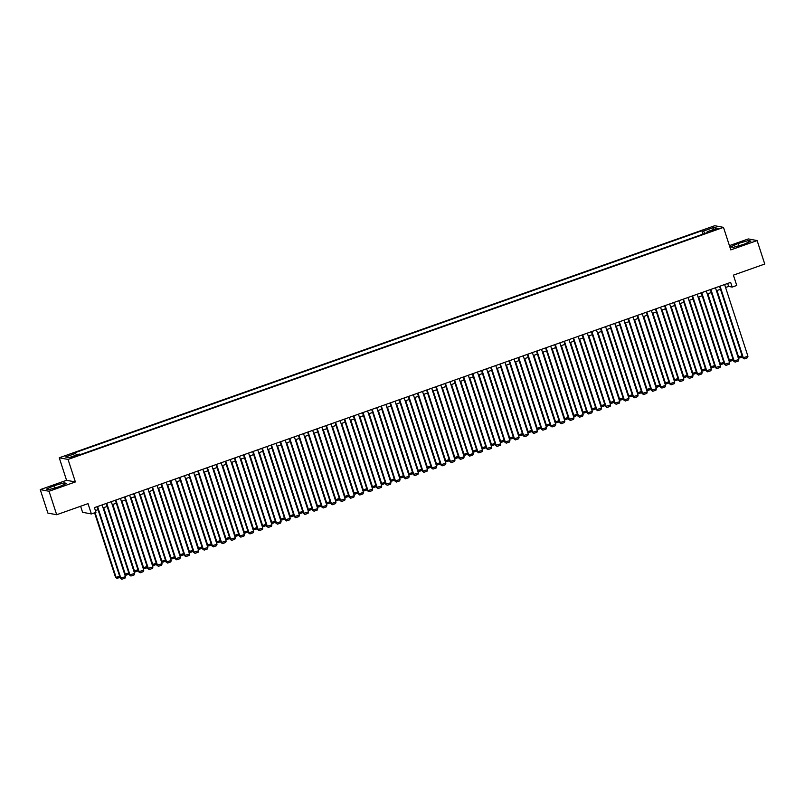 <?xml version="1.0" encoding="UTF-8"?>
<svg xmlns="http://www.w3.org/2000/svg" width="805" height="805" viewBox="0 0 805 805"><rect width="100%" height="100%" fill="white"/><g stroke="black" fill="none" stroke-linecap="round" stroke-linejoin="round"><path stroke-width="1.21" d="M74.784 456.717L77.049 455.6L73.265 456.435L71.001 457.562L74.784 456.717M80.611 506.254L82.583 512.302L91.388 513.942L95.966 512.322L94.437 507.633L730.648 282.394L732.178 287.083L736.746 285.463L733.395 275.139L764.75 264.04L757.123 240.574L748.318 238.934L729.421 245.626M40.25 489.621L47.877 513.087L56.682 514.727L49.055 491.261L75.378 481.943L68.053 459.424L59.248 457.783L66.563 480.303L40.25 489.621L49.055 491.261M68.053 459.424L723.494 227.372L714.689 225.732L59.248 457.783M715.082 229.224L710.875 231.025L716.561 229.495L718.744 228.409L715.082 229.224L715.313 229.938M704.868 233.47L703.55 231.075L701.88 230.763L73.909 453.094L75.579 453.406L65.507 456.968L69.119 457.643L79.192 454.08L80.862 454.392L708.833 232.061L707.162 231.749L707.233 232.625M703.55 231.075L713.622 227.513L717.235 228.187L707.162 231.749M91.388 513.942L88.027 503.628L56.682 514.727M723.494 227.372L730.809 249.892L757.123 240.574M725.577 287.486L728.606 286.419L732.178 287.083M95.403 510.591L98.019 509.666M103.1 507.864L107.176 506.425M112.257 504.624L116.333 503.185M121.404 501.384L125.489 499.945M130.561 498.144L134.636 496.705M139.718 494.904L143.793 493.465M148.875 491.664L152.95 490.225M158.022 488.424L162.097 486.985M167.178 485.184L171.254 483.735M176.335 481.943L180.411 480.494M185.492 478.703L189.567 477.254M194.639 475.463L198.714 474.014M203.796 472.223L207.871 470.774M212.953 468.973L217.028 467.534M222.1 465.733L226.185 464.294M231.256 462.493L235.332 461.054M240.413 459.252L244.489 457.814M249.57 456.012L253.645 454.573M258.717 452.772L262.792 451.333M267.874 449.532L271.949 448.093M277.031 446.292L281.106 444.853M286.188 443.052L290.263 441.603M295.334 439.812L299.41 438.363M304.491 436.572L308.567 435.123M313.648 433.332L317.723 431.883M322.795 430.091L326.88 428.642M331.952 426.841L336.027 425.402M341.109 423.601L345.184 422.162M350.266 420.361L354.341 418.922M359.412 417.121L363.488 415.682M368.569 413.881L372.645 412.442M377.726 410.641L381.801 409.202M386.883 407.4L390.958 405.962M396.03 404.16L400.105 402.721M405.187 400.92L409.262 399.471M414.344 397.68L418.419 396.231M423.49 394.44L427.566 392.991M432.647 391.2L436.723 389.751M441.804 387.96L445.879 386.511M450.961 384.71L455.036 383.271M460.108 381.469L464.183 380.03M469.265 378.229L473.34 376.79M478.422 374.989L482.497 373.55M487.578 371.749L491.654 370.31M496.725 368.509L500.801 367.07M505.882 365.269L509.957 363.83M515.039 362.029L519.114 360.58M524.186 358.789L528.261 357.34M533.343 355.548L537.418 354.099M542.5 352.308L546.575 350.859M551.656 349.068L555.732 347.619M560.803 345.818L564.879 344.379M569.96 342.578L574.035 341.139M579.117 339.338L583.192 337.899M588.274 336.098L592.349 334.659M597.421 332.857L601.496 331.419M606.578 329.617L610.653 328.178M615.734 326.377L619.81 324.938M624.881 323.137L628.957 321.698M634.038 319.897L638.113 318.448M643.195 316.657L647.27 315.208M652.352 313.417L656.427 311.968M661.499 310.177L665.574 308.728M670.656 306.936L674.731 305.487M679.812 303.686L683.888 302.247M688.969 300.446L693.045 299.007M698.116 297.206L702.191 295.767M707.273 293.966L711.348 292.527M716.43 290.726L720.505 289.287M727.64 283.451L728.606 286.419M702.976 234.134L701.88 230.763M75.579 453.406L76.475 455.036M712.999 229.687L713.622 227.513M738.175 243.472L730.668 246.853L733.315 247.346L743.478 244.468L750.985 241.087L748.328 240.594L738.175 243.472L738.91 245.756M75.378 481.943L66.563 480.303M49.045 489.601L59.208 486.723L66.714 483.352L64.058 482.859L53.905 485.737L46.398 489.108L49.045 489.601M748.811 242.064L748.328 240.594M54.639 488.021L53.905 485.737M64.541 484.328L64.058 482.859M724.621 284.527L747.946 356.323L742.774 357.833L744.273 358.889L743.367 357.943L720.042 286.147M719.539 286.318L742.774 357.833M747.946 356.323L747.483 357.752L744.273 358.889M716.49 290.706L738.014 356.947L738.608 357.058L716.993 290.525M742.492 356.947L739.513 357.994L738.608 357.058L742.119 355.81M739.513 357.994L738.014 356.947M715.464 287.767L738.789 359.563L733.617 361.073L735.116 362.129L734.21 361.183L710.885 289.387M710.382 289.559L733.617 361.073M738.789 359.563L738.326 360.992L735.116 362.129M706.307 291.007L729.642 362.803L724.47 364.313L725.969 365.369L725.063 364.424L701.729 292.628M701.236 292.809L724.47 364.313M729.642 362.803L729.169 364.232L725.969 365.369M697.16 294.248L720.485 366.044L715.313 367.553L716.812 368.61L715.907 367.664L692.582 295.868M692.079 296.049L715.313 367.553M720.485 366.044L720.012 367.472L716.812 368.61M688.003 297.488L711.328 369.284L706.156 370.793L707.655 371.85L706.75 370.904L683.425 299.108M682.922 299.289L706.156 370.793M711.328 369.284L710.865 370.713L707.655 371.85M707.333 293.946L728.857 360.187L729.451 360.298L707.837 293.765M733.335 360.187L730.356 361.234L729.451 360.298L732.963 359.05M730.356 361.234L728.857 360.187M698.187 297.186L719.71 363.427L720.304 363.538L698.69 297.005M724.178 363.427L721.21 364.474L720.304 363.538L723.806 362.29M721.21 364.474L719.71 363.427M689.03 300.426L710.553 366.667L711.147 366.778L689.533 300.245M715.021 366.667L712.053 367.724L711.147 366.778L714.659 365.53M712.053 367.724L710.553 366.667M679.873 303.666L701.397 369.908L701.99 370.018L680.376 303.495M705.874 369.908L702.896 370.964L701.99 370.018L705.502 368.771M702.896 370.964L701.397 369.908M678.846 300.728L702.171 372.524L696.999 374.033L698.499 375.09L697.603 374.144L674.268 302.348M673.765 302.529L696.999 374.033M702.171 372.524L701.708 373.953L698.499 375.09M670.726 306.906L692.24 373.148L692.843 373.258L671.219 306.735M696.717 373.148L693.739 374.204L692.843 373.258L696.345 372.021M693.739 374.204L692.24 373.148M669.69 303.968L693.025 375.764L687.852 377.273L689.352 378.33L688.446 377.384L665.121 305.588M664.618 305.769L687.852 377.273M693.025 375.764L692.552 377.193L689.352 378.33M661.569 310.146L683.093 376.388L683.687 376.499L662.072 309.975M687.561 376.388L684.592 377.444L683.687 376.499L687.198 375.261M684.592 377.444L683.093 376.388M660.543 307.208L683.868 379.004L678.696 380.513L680.195 381.57L679.289 380.624L655.964 308.828M655.461 309.009L678.696 380.513M683.868 379.004L683.395 380.433L680.195 381.57M652.412 313.387L673.936 379.628L674.53 379.739L652.915 313.215M678.404 379.628L675.435 380.685L674.53 379.739L678.041 378.501M675.435 380.685L673.936 379.628M651.386 310.448L674.711 382.244L669.539 383.754L671.038 384.81L670.132 383.864L646.807 312.068M646.304 312.249L669.539 383.754M674.711 382.244L674.248 383.673L671.038 384.81M643.255 316.627L664.779 382.868L665.373 382.979L643.759 316.456M669.257 382.868L666.278 383.925L665.373 382.979L668.885 381.741M666.278 383.925L664.779 382.868M642.229 313.688L665.564 385.484L660.392 386.994L661.891 388.05L660.986 387.104L637.651 315.308M637.158 315.49L660.392 386.994M665.564 385.484L665.091 386.913L661.891 388.05M634.109 319.877L655.632 386.108L656.226 386.219L634.602 319.696M660.1 386.108L657.132 387.165L656.226 386.219L659.728 384.981M657.132 387.165L655.632 386.108M633.082 316.939L656.407 388.724L651.235 390.244L652.734 391.29L651.829 390.355L628.504 318.559M628.001 318.73L651.235 390.244M656.407 388.724L655.934 390.163L652.734 391.29M624.952 323.117L646.475 389.348L647.069 389.459L625.455 322.936M650.943 389.358L647.975 390.405L647.069 389.459L650.581 388.221M647.975 390.405L646.475 389.348M623.925 320.179L647.25 391.975L642.078 393.484L643.577 394.531L642.672 393.595L619.347 321.799M618.844 321.97L642.078 393.484M647.25 391.975L646.787 393.404L643.577 394.531M615.795 326.357L637.319 392.588L637.912 392.699L616.298 326.176M641.796 392.599L638.818 393.645L637.912 392.699L641.424 391.461M638.818 393.645L637.319 392.588M614.768 323.419L638.093 395.215L632.921 396.724L634.421 397.771L633.515 396.835L610.19 325.039M609.687 325.21L632.921 396.724M638.093 395.215L637.63 396.644L634.421 397.771M606.638 329.597L628.162 395.829L628.755 395.949L607.141 329.416M632.639 395.839L629.661 396.885L628.755 395.949L632.267 394.702M629.661 396.885L628.162 395.829M605.612 326.659L628.947 398.455L623.774 399.964L625.274 401.021L624.368 400.075L601.033 328.279M600.54 328.45L623.774 399.964M628.947 398.455L628.474 399.884L625.274 401.021M596.465 329.899L619.79 401.695L614.618 403.204L616.117 404.261L615.211 403.315L591.886 331.519M591.383 331.7L614.618 403.204M619.79 401.695L619.317 403.124L616.117 404.261M587.308 333.139L610.633 404.935L605.461 406.445L606.96 407.501L606.054 406.555L582.729 334.759M582.226 334.94L605.461 406.445M610.633 404.935L610.17 406.364L606.96 407.501M578.151 336.379L601.476 408.175L596.304 409.685L597.803 410.741L596.908 409.795L573.573 337.999M573.069 338.18L596.304 409.685M601.476 408.175L601.013 409.604L597.803 410.741M568.994 339.619L592.329 411.415L587.157 412.925L588.656 413.981L587.751 413.035L564.426 341.24M563.923 341.421L587.157 412.925M592.329 411.415L591.856 412.844L588.656 413.981M559.847 342.86L583.172 414.656L578 416.165L579.499 417.221L578.594 416.276L555.269 344.48M554.766 344.661L578 416.165M583.172 414.656L582.699 416.084L579.499 417.221M550.69 346.1L574.015 417.896L568.843 419.405L570.342 420.462L569.437 419.516L546.112 347.72M545.609 347.901L568.843 419.405M574.015 417.896L573.552 419.325L570.342 420.462M541.534 349.34L564.869 421.136L559.696 422.645L561.196 423.702L560.29 422.756L536.955 350.96M536.462 351.141L559.696 422.645M564.869 421.136L564.396 422.565L561.196 423.702M532.387 352.58L555.712 424.376L550.54 425.885L552.039 426.942L551.133 425.996L527.808 354.2M527.305 354.381L550.54 425.885M555.712 424.376L555.239 425.805L552.039 426.942M523.23 355.82L546.555 427.616L541.383 429.125L542.882 430.182L541.976 429.236L518.651 357.45M518.148 357.621L541.383 429.125M546.555 427.616L546.092 429.055L542.882 430.182M514.073 359.07L537.398 430.866L532.226 432.376L533.725 433.422L532.83 432.486L509.495 360.69M508.991 360.861L532.226 432.376M537.398 430.866L536.935 432.295L533.725 433.422M504.916 362.31L528.251 434.106L523.079 435.616L524.578 436.662L523.673 435.726L500.338 363.93M499.845 364.101L523.079 435.616M528.251 434.106L527.778 435.535L524.578 436.662M495.769 365.55L519.094 437.346L513.922 438.856L515.421 439.902L514.516 438.967L491.191 367.171M490.688 367.342L513.922 438.856M519.094 437.346L518.621 438.775L515.421 439.902M486.612 368.791L509.937 440.587L504.765 442.096L506.265 443.153L505.359 442.207L482.034 370.411M481.531 370.582L504.765 442.096M509.937 440.587L509.474 442.015L506.265 443.153M477.456 372.031L500.78 443.827L495.608 445.336L497.108 446.393L496.212 445.447L472.877 373.651M472.374 373.832L495.608 445.336M500.78 443.827L500.318 445.256L497.108 446.393M468.299 375.271L491.634 447.067L486.462 448.576L487.961 449.633L487.055 448.687L463.73 376.891M463.227 377.072L486.462 448.576M491.634 447.067L491.161 448.496L487.961 449.633M459.152 378.511L482.477 450.307L477.305 451.816L478.804 452.873L477.898 451.927L454.573 380.131M454.07 380.312L477.305 451.816M482.477 450.307L482.004 451.736L478.804 452.873M449.995 381.751L473.32 453.547L468.148 455.056L469.647 456.113L468.741 455.167L445.417 383.371M444.913 383.552L468.148 455.056M473.32 453.547L472.857 454.976L469.647 456.113M440.838 384.991L464.173 456.787L459.001 458.297L460.5 459.353L459.595 458.407L436.26 386.611M435.767 386.792L459.001 458.297M464.173 456.787L463.7 458.216L460.5 459.353M431.691 388.231L455.016 460.027L449.844 461.537L451.343 462.593L450.438 461.647L427.113 389.851M426.61 390.033L449.844 461.537M455.016 460.027L454.543 461.456L451.343 462.593M422.534 391.472L445.859 463.267L440.687 464.777L442.187 465.833L441.281 464.888L417.956 393.092M417.453 393.273L440.687 464.777M445.859 463.267L445.396 464.696L442.187 465.833M413.378 394.712L436.702 466.508L431.53 468.017L433.03 469.074L432.134 468.128L408.799 396.332M408.296 396.513L431.53 468.017M436.702 466.508L436.24 467.936L433.03 469.074M404.221 397.952L427.556 469.748L422.384 471.257L423.883 472.314L422.977 471.368L399.652 399.582M399.149 399.753L422.384 471.257M427.556 469.748L427.083 471.187L423.883 472.314M395.074 401.202L418.399 472.998L413.227 474.507L414.726 475.554L413.82 474.618L390.495 402.822M389.992 402.993L413.227 474.507M418.399 472.998L417.926 474.427L414.726 475.554M385.917 404.442L409.242 476.238L404.07 477.747L405.569 478.794L404.663 477.858L381.339 406.062M380.835 406.233L404.07 477.747M409.242 476.238L408.779 477.667L405.569 478.794M376.76 407.682L400.085 479.478L394.913 480.988L396.412 482.044L395.517 481.098L372.182 409.302M371.689 409.473L394.913 480.988M400.085 479.478L399.622 480.907L396.412 482.044M367.603 410.922L390.938 482.718L385.766 484.228L387.265 485.284L386.36 484.338L363.035 412.542M362.532 412.713L385.766 484.228M390.938 482.718L390.465 484.147L387.265 485.284M358.456 414.162L381.781 485.958L376.609 487.468L378.109 488.524L377.203 487.578L353.878 415.783M353.375 415.964L376.609 487.468M381.781 485.958L381.308 487.387L378.109 488.524M349.3 417.403L372.624 489.199L367.452 490.708L368.952 491.764L368.046 490.819L344.721 419.023M344.218 419.204L367.452 490.708M372.624 489.199L372.162 490.627L368.952 491.764M340.143 420.643L363.478 492.439L358.305 493.948L359.805 495.005L358.899 494.059L335.564 422.263M335.071 422.444L358.305 493.948M363.478 492.439L363.005 493.868L359.805 495.005M330.996 423.883L354.321 495.679L349.149 497.188L350.648 498.245L349.742 497.299L326.417 425.503M325.914 425.684L349.149 497.188M354.321 495.679L353.848 497.108L350.648 498.245M321.839 427.123L345.164 498.919L339.992 500.428L341.491 501.485L340.585 500.539L317.261 428.743M316.757 428.924L339.992 500.428M345.164 498.919L344.701 500.348L341.491 501.485M312.682 430.363L336.007 502.159L330.835 503.668L332.334 504.725L331.439 503.779L308.104 431.983M307.601 432.164L330.835 503.668M336.007 502.159L335.544 503.588L332.334 504.725M303.525 433.603L326.86 505.399L321.688 506.909L323.187 507.965L322.282 507.019L298.957 435.223M298.454 435.404L321.688 506.909M326.86 505.399L326.387 506.828L323.187 507.965M294.378 436.843L317.703 508.639L312.531 510.149L314.031 511.205L313.125 510.259L289.8 438.463M289.297 438.645L312.531 510.149M317.703 508.639L317.23 510.068L314.031 511.205M285.222 440.094L308.546 511.879L303.374 513.389L304.874 514.445L303.968 513.51L280.643 441.714M280.14 441.885L303.374 513.389M308.546 511.879L308.084 513.318L304.874 514.445M276.065 443.334L299.39 515.13L294.217 516.639L295.717 517.685L294.821 516.75L271.486 444.954M270.993 445.125L294.217 516.639M299.39 515.13L298.927 516.558L295.717 517.685M597.491 332.837L619.015 399.079L619.609 399.189L597.994 332.656M623.483 399.079L620.514 400.125L619.609 399.189L623.11 397.942M620.514 400.125L619.015 399.079M588.334 336.077L609.858 402.319L610.452 402.43L588.837 335.896M614.326 402.319L611.357 403.365L610.452 402.43L613.963 401.182M611.357 403.365L609.858 402.319M579.177 339.318L600.701 405.559L601.295 405.67L579.681 339.136M605.179 405.559L602.2 406.616L601.295 405.67L604.807 404.422M602.2 406.616L600.701 405.559M570.031 342.558L591.544 408.799L592.148 408.91L570.524 342.377M596.022 408.799L593.044 409.856L592.148 408.91L595.65 407.662M593.044 409.856L591.544 408.799M560.874 345.798L582.397 412.039L582.991 412.15L561.377 345.627M586.865 412.039L583.897 413.096L582.991 412.15L586.503 410.902M583.897 413.096L582.397 412.039M551.717 349.038L573.24 415.279L573.834 415.39L552.22 348.867M577.708 415.279L574.74 416.336L573.834 415.39L577.346 414.152M574.74 416.336L573.24 415.279M542.56 352.278L564.084 418.52L564.677 418.63L543.063 352.107M568.561 418.52L565.583 419.576L564.677 418.63L568.189 417.393M565.583 419.576L564.084 418.52M533.413 355.518L554.937 421.76L555.531 421.87L533.906 355.347M559.405 421.76L556.436 422.816L555.531 421.87L559.032 420.633M556.436 422.816L554.937 421.76M524.256 358.768L545.78 425L546.374 425.11L524.759 358.587M550.248 425L547.279 426.056L546.374 425.11L549.885 423.873M547.279 426.056L545.78 425M515.099 362.009L536.623 428.24L537.217 428.351L515.603 361.827M541.101 428.24L538.122 429.296L537.217 428.351L540.729 427.113M538.122 429.296L536.623 428.24M505.943 365.249L527.466 431.48L528.06 431.591L506.446 365.068M531.944 431.49L528.966 432.537L528.06 431.591L531.572 430.353M528.966 432.537L527.466 431.48M496.796 368.489L518.319 434.72L518.913 434.831L497.299 368.308M522.787 434.73L519.819 435.777L518.913 434.831L522.415 433.593M519.819 435.777L518.319 434.72M487.639 371.729L509.163 437.97L509.756 438.081L488.142 371.548M513.63 437.97L510.662 439.017L509.756 438.081L513.268 436.833M510.662 439.017L509.163 437.97M478.482 374.969L500.006 441.21L500.599 441.321L478.985 374.788M504.483 441.21L501.505 442.257L500.599 441.321L504.111 440.073M501.505 442.257L500.006 441.21M469.335 378.209L490.849 444.451L491.453 444.561L469.828 378.028M495.327 444.451L492.348 445.497L491.453 444.561L494.954 443.314M492.348 445.497L490.849 444.451M460.178 381.449L481.702 447.691L482.296 447.801L460.681 381.268M486.17 447.691L483.201 448.747L482.296 447.801L485.807 446.554M483.201 448.747L481.702 447.691M451.021 384.689L472.545 450.931L473.139 451.042L451.525 384.508M477.013 450.931L474.044 451.987L473.139 451.042L476.651 449.794M474.044 451.987L472.545 450.931M441.865 387.93L463.388 454.171L463.982 454.282L442.368 387.758M467.866 454.171L464.888 455.228L463.982 454.282L467.494 453.034M464.888 455.228L463.388 454.171M432.718 391.17L454.241 457.411L454.835 457.522L433.211 390.999M458.709 457.411L455.741 458.468L454.835 457.522L458.337 456.284M455.741 458.468L454.241 457.411M423.561 394.41L445.085 460.651L445.678 460.762L424.064 394.239M449.552 460.651L446.584 461.708L445.678 460.762L449.19 459.524M446.584 461.708L445.085 460.651M414.404 397.65L435.928 463.891L436.521 464.002L414.907 397.479M440.405 463.891L437.427 464.948L436.521 464.002L440.033 462.764M437.427 464.948L435.928 463.891M405.247 400.9L426.771 467.131L427.364 467.242L405.75 400.719M431.249 467.131L428.27 468.188L427.364 467.242L430.876 466.004M428.27 468.188L426.771 467.131M396.1 404.14L417.624 470.372L418.218 470.482L396.603 403.959M422.092 470.372L419.123 471.428L418.218 470.482L421.719 469.245M419.123 471.428L417.624 470.372M386.943 407.38L408.467 473.612L409.061 473.722L387.447 407.199M412.935 473.622L409.966 474.668L409.061 473.722L412.573 472.485M409.966 474.668L408.467 473.612M377.787 410.62L399.31 476.852L399.904 476.963L378.29 410.439M403.788 476.862L400.81 477.908L399.904 476.963L403.416 475.725M400.81 477.908L399.31 476.852M368.64 413.861L390.153 480.102L390.757 480.213L369.133 413.679M394.631 480.102L391.653 481.149L390.757 480.213L394.259 478.965M391.653 481.149L390.153 480.102M359.483 417.101L381.007 483.342L381.6 483.453L359.986 416.92M385.474 483.342L382.506 484.389L381.6 483.453L385.112 482.205M382.506 484.389L381.007 483.342M350.326 420.341L371.85 486.582L372.443 486.693L350.829 420.16M376.317 486.582L373.349 487.629L372.443 486.693L375.955 485.445M373.349 487.629L371.85 486.582M341.169 423.581L362.693 489.822L363.286 489.933L341.672 423.4M367.171 489.822L364.192 490.879L363.286 489.933L366.798 488.685M364.192 490.879L362.693 489.822M332.022 426.821L353.546 493.063L354.14 493.173L332.515 426.65M358.014 493.063L355.045 494.119L354.14 493.173L357.641 491.925M355.045 494.119L353.546 493.063M322.865 430.061L344.389 496.303L344.983 496.413L323.369 429.89M348.857 496.303L345.888 497.359L344.983 496.413L348.495 495.166M345.888 497.359L344.389 496.303M313.709 433.301L335.232 499.543L335.826 499.653L314.212 433.13M339.71 499.543L336.732 500.599L335.826 499.653L339.338 498.416M336.732 500.599L335.232 499.543M304.562 436.541L326.075 502.783L326.669 502.894L305.055 436.37M330.553 502.783L327.575 503.839L326.669 502.894L330.181 501.656M327.575 503.839L326.075 502.783M295.405 439.782L316.928 506.023L317.522 506.134L295.908 439.611M321.396 506.023L318.428 507.08L317.522 506.134L321.024 504.896M318.428 507.08L316.928 506.023M286.248 443.032L307.772 509.263L308.365 509.374L286.751 442.851M312.239 509.263L309.271 510.32L308.365 509.374L311.877 508.136M309.271 510.32L307.772 509.263M277.091 446.272L298.615 512.503L299.208 512.614L277.594 446.091M303.093 512.513L300.114 513.56L299.208 512.614L302.72 511.376M300.114 513.56L298.615 512.503M267.944 449.512L289.458 515.743L290.062 515.854L268.437 449.331M293.936 515.753L290.957 516.8L290.062 515.854L293.563 514.616M290.957 516.8L289.458 515.743M266.908 446.574L290.243 518.37L285.071 519.879L286.57 520.926L285.664 519.99L262.339 448.194M261.836 448.365L285.071 519.879M290.243 518.37L289.77 519.799L286.57 520.926M258.787 452.752L280.311 518.984L280.905 519.104L259.291 452.571M284.779 518.994L281.81 520.04L280.905 519.104L284.417 517.856M281.81 520.04L280.311 518.984M257.761 449.814L281.086 521.61L275.914 523.119L277.413 524.176L276.507 523.23L253.183 451.434M252.679 451.605L275.914 523.119M281.086 521.61L280.613 523.039L277.413 524.176M249.631 455.992L271.154 522.234L271.748 522.344L250.134 455.811M275.622 522.234L272.654 523.28L271.748 522.344L275.26 521.097M272.654 523.28L271.154 522.234M248.604 453.054L271.929 524.85L266.757 526.359L268.256 527.416L267.351 526.47L244.026 454.674M243.523 454.855L266.757 526.359M271.929 524.85L271.466 526.279L268.256 527.416M240.474 459.232L261.997 525.474L262.591 525.585L240.977 459.051M266.475 525.474L263.497 526.52L262.591 525.585L266.103 524.337M263.497 526.52L261.997 525.474M239.447 456.294L262.782 528.09L257.61 529.599L259.109 530.656L258.204 529.71L234.869 457.914M234.376 458.095L257.61 529.599M262.782 528.09L262.309 529.519L259.109 530.656M231.327 462.473L252.851 528.714L253.444 528.825L231.83 462.291M257.318 528.714L254.35 529.771L253.444 528.825L256.946 527.577M254.35 529.771L252.851 528.714M230.3 459.534L253.625 531.33L248.453 532.84L249.953 533.896L249.047 532.95L225.722 461.154M225.219 461.335L248.453 532.84M253.625 531.33L253.152 532.759L249.953 533.896M222.17 465.713L243.694 531.954L244.287 532.065L222.673 465.532M248.161 531.954L245.193 533.011L244.287 532.065L247.799 530.817M245.193 533.011L243.694 531.954M221.144 462.774L244.468 534.57L239.296 536.08L240.796 537.136L239.89 536.19L216.565 464.394M216.062 464.576L239.296 536.08M244.468 534.57L244.006 535.999L240.796 537.136M213.013 468.953L234.537 535.194L235.13 535.305L213.516 468.782M239.015 535.194L236.036 536.251L235.13 535.305L238.642 534.057M236.036 536.251L234.537 535.194M211.987 466.015L235.312 537.81L230.139 539.32L231.639 540.376L230.743 539.431L207.408 467.635M206.905 467.816L230.139 539.32M235.312 537.81L234.849 539.239L231.639 540.376M203.866 472.193L225.38 538.434L225.974 538.545L204.359 472.022M229.858 538.434L226.879 539.491L225.974 538.545L229.485 537.307M226.879 539.491L225.38 538.434M202.83 469.255L226.165 541.051L220.993 542.56L222.492 543.617L221.586 542.671L198.261 470.875M197.758 471.056L220.993 542.56M226.165 541.051L225.692 542.479L222.492 543.617M194.709 475.433L216.233 541.674L216.827 541.785L195.213 475.262M220.701 541.674L217.732 542.731L216.827 541.785L220.329 540.547M217.732 542.731L216.233 541.674M193.683 472.495L217.008 544.291L211.836 545.8L213.335 546.857L212.429 545.911L189.105 474.115M188.601 474.296L211.836 545.8M217.008 544.291L216.535 545.72L213.335 546.857M185.553 478.673L207.076 544.915L207.67 545.025L186.056 478.502M211.544 544.915L208.576 545.971L207.67 545.025L211.182 543.788M208.576 545.971L207.076 544.915M184.526 475.735L207.851 547.531L202.679 549.04L204.178 550.097L203.273 549.151L179.948 477.355M179.445 477.536L202.679 549.04M207.851 547.531L207.388 548.96L204.178 550.097M176.396 481.913L197.919 548.155L198.513 548.265L176.899 481.742M202.397 548.155L199.419 549.211L198.513 548.265L202.025 547.028M199.419 549.211L197.919 548.155M175.369 478.975L198.694 550.771L193.522 552.28L195.031 553.337L194.126 552.391L170.791 480.605M170.298 480.776L193.522 552.28M198.694 550.771L198.231 552.21L195.031 553.337M167.249 485.163L188.762 551.395L189.366 551.506L167.742 484.982M193.24 551.395L190.262 552.451L189.366 551.506L192.868 550.268M190.262 552.451L188.762 551.395M166.212 482.225L189.547 554.011L184.375 555.531L185.875 556.577L184.969 555.641L161.644 483.845M161.141 484.016L184.375 555.531M189.547 554.011L189.074 555.45L185.875 556.577M158.092 488.404L179.616 554.635L180.209 554.746L158.595 488.222M184.083 554.645L181.115 555.692L180.209 554.746L183.721 553.508M181.115 555.692L179.616 554.635M157.066 485.465L180.39 557.261L175.218 558.771L176.718 559.817L175.812 558.881L152.487 487.085M151.984 487.256L175.218 558.771M180.39 557.261L179.918 558.69L176.718 559.817M148.935 491.644L170.459 557.875L171.052 557.986L149.438 491.463M174.927 557.885L171.958 558.932L171.052 557.986L174.564 556.748M171.958 558.932L170.459 557.875M147.909 488.705L171.234 560.501L166.061 562.011L167.561 563.057L166.655 562.121L143.33 490.326M142.827 490.497L166.061 562.011M171.234 560.501L170.771 561.93L167.561 563.057M139.778 494.884L161.302 561.125L161.896 561.236L140.281 494.703M165.78 561.125L162.801 562.172L161.896 561.236L165.407 559.988M162.801 562.172L161.302 561.125M138.752 491.946L162.087 563.742L156.915 565.251L158.414 566.307L157.508 565.362L134.173 493.566M133.68 493.737L156.915 565.251M162.087 563.742L161.614 565.17L158.414 566.307M130.631 498.124L152.155 564.365L152.749 564.476L131.135 497.943M156.623 564.365L153.654 565.412L152.749 564.476L156.251 563.228M153.654 565.412L152.155 564.365M129.605 495.186L152.93 566.982L147.758 568.491L149.257 569.548L148.351 568.602L125.027 496.806M124.523 496.987L147.758 568.491M152.93 566.982L152.457 568.411L149.257 569.548M121.475 501.364L142.998 567.606L143.592 567.716L121.978 501.183M147.466 567.606L144.498 568.652L143.592 567.716L147.104 566.468M144.498 568.652L142.998 567.606M120.448 498.426L143.773 570.222L138.601 571.731L140.1 572.788L139.195 571.842L115.87 500.046M115.367 500.227L138.601 571.731M143.773 570.222L143.31 571.651L140.1 572.788M112.318 504.604L133.841 570.846L134.435 570.956L112.821 504.423M138.319 570.846L135.341 571.902L134.435 570.956L137.947 569.709M135.341 571.902L133.841 570.846M111.291 501.666L134.616 573.462L129.444 574.971L130.943 576.028L130.048 575.082L106.713 503.286M106.21 503.467L129.444 574.971M134.616 573.462L134.153 574.891L130.943 576.028M103.171 507.844L124.684 574.086L125.278 574.196L103.664 507.663M129.162 574.086L126.184 575.142L125.278 574.196L128.79 572.949M126.184 575.142L124.684 574.086M102.134 504.906L125.469 576.702L120.297 578.211L121.797 579.268L120.891 578.322L97.566 506.526M97.063 506.707L120.297 578.211M125.469 576.702L124.996 578.131L121.797 579.268M94.577 512.815L115.538 577.326L116.131 577.437L95.071 512.644M120.005 577.326L117.037 578.382L116.131 577.437L119.643 576.189M117.037 578.382L115.538 577.326M713.29 230.612L713.069 229.938"/></g></svg>
